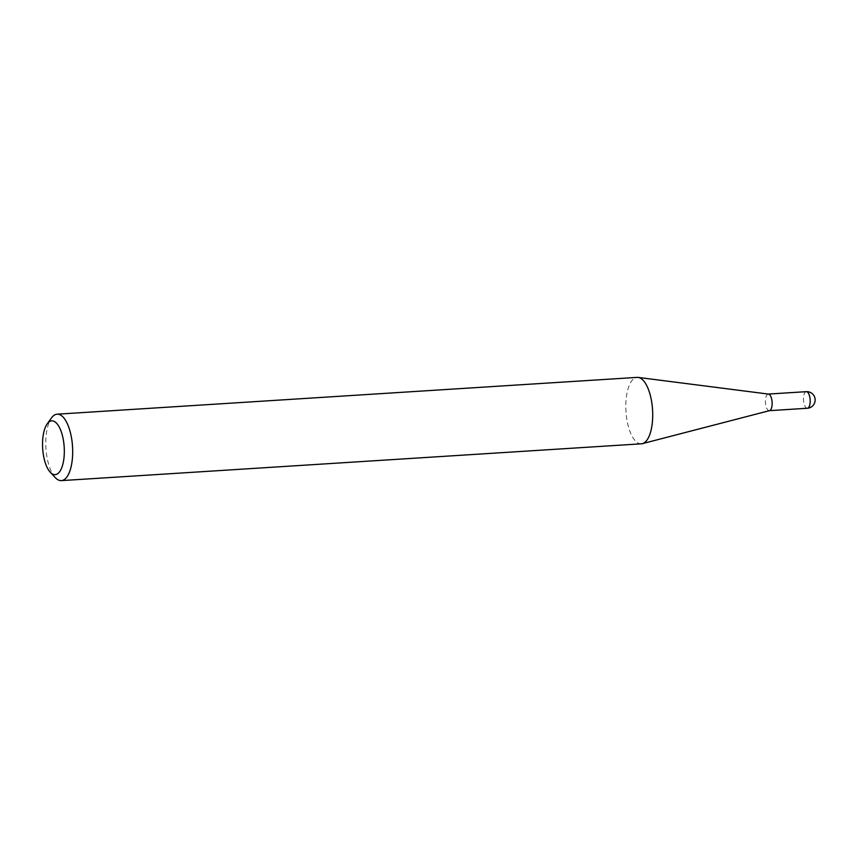 <?xml version="1.0" encoding="UTF-8"?>
<svg xmlns="http://www.w3.org/2000/svg" width="858" height="858" viewBox="0 0 858 858"><rect width="100%" height="100%" fill="white"/><g stroke="black" fill="none" stroke-linecap="round" stroke-linejoin="round"><path stroke-width="0.64" stroke-dasharray="4.29 3.22" d="M769.551 410.639A8.312 3.325 86.4 0 1 769.304 410.671A8.312 3.325 86.4 0 1 765.529 403.442A8.312 3.325 86.4 0 1 768.253 394.079L768.382 394.069M641.366 443.811A33.29 13.32 86.4 0 1 626.243 414.854A33.29 13.32 86.4 0 1 637.151 377.381M55.32 477.649A33.29 13.32 86.4 0 1 46.225 451.662A33.29 13.32 86.4 0 1 51.523 417.889M806.305 391.666A8.312 3.325 -93.6 0 0 805.962 391.731A8.312 3.325 -93.6 0 0 803.581 401.029A8.312 3.325 -93.6 0 0 807.357 408.258"/><path stroke-width="1.29" d="M768.253 394.079A8.312 3.325 86.4 0 1 768.511 394.09A8.312 3.325 86.4 0 1 772.028 401.319A8.312 3.325 86.4 0 1 769.551 410.639L642.385 443.65A33.29 13.32 86.4 0 1 641.366 443.811L61.336 480.619A33.29 13.32 86.4 0 1 55.32 477.649L50.268 472.254A26.941 10.789 -93.6 0 0 61.004 469.412A26.941 10.789 -93.6 0 0 63.964 444.326A26.941 10.789 -93.6 0 0 47.19 423.884A26.941 10.789 -93.6 0 0 42.9 451.211A26.941 10.789 -93.6 0 0 50.268 472.254M47.19 423.884L51.523 417.889A33.29 13.32 86.4 0 1 57.121 414.189L637.151 377.381A33.29 13.32 86.4 0 1 638.18 377.413A33.29 13.32 86.4 0 1 652.273 406.338A33.29 13.32 86.4 0 1 642.385 443.65M57.121 414.189A33.29 13.32 86.4 0 1 72.244 443.146A33.29 13.32 86.4 0 1 61.336 480.619M769.433 410.671L807.357 408.258A8.312 3.325 -93.6 0 0 807.7 408.194A8.312 3.325 -93.6 0 0 810.081 398.906A8.312 3.325 -93.6 0 0 806.305 391.666L768.382 394.069M807.357 408.258A8.312 8.312 0 0 0 815.1 399.099A8.312 8.312 0 0 0 806.305 391.666M768.511 394.09L638.18 377.413"/></g></svg>
